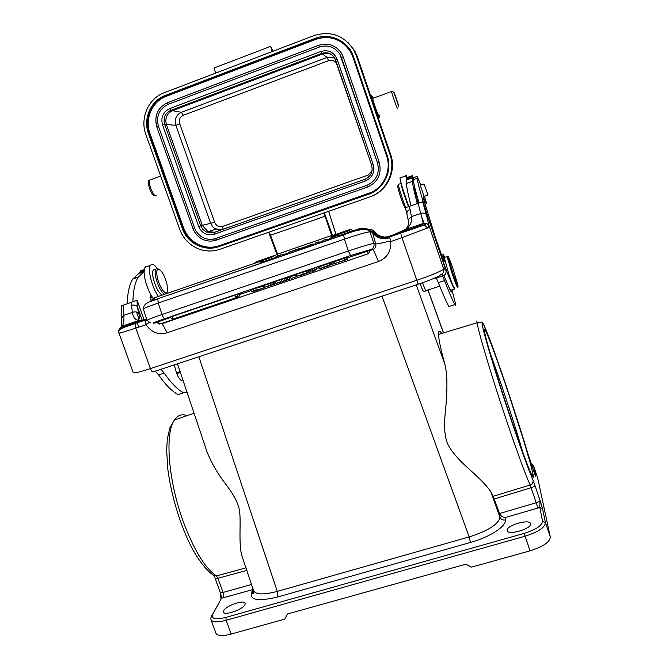 <?xml version="1.0" encoding="UTF-8"?>
<svg xmlns="http://www.w3.org/2000/svg" width="669" height="669" viewBox="0 0 669 669"><rect width="100%" height="100%" fill="white"/><g stroke="black" fill="none" stroke-linecap="round" stroke-linejoin="round"><path stroke-width="1" d="M424.004 223.346L422.206 218.061M417.297 203.577C414.487 192.931 412.84 185.539 412.363 181.408L412.388 175.111M451.926 289.878L455.815 304.721C455.957 306.042 455.648 306.001 454.878 304.596C452.52 300.214 449.066 292.219 444.5 280.612L442.602 276.063M416.645 196.251L413.718 188.064L416.645 196.251M425.241 224.391L424.899 223.379M424.581 223.312L424.966 224.633M416.62 197.046L415.324 193.584L416.427 197.112M418.66 203.108L416.938 198.726L418.292 203.242M413.3 177.745L413.166 179.685C413.618 183.431 415.583 191.192 419.045 202.975M443.84 275.569L449.744 289.092L451.291 291.985L450.914 290.212M422.632 201.787L405.464 207.716L422.632 201.787L445.88 270.268L443.907 267.909L443.865 270.87M432.408 279.015L443.07 275.912C445.529 274.817 446.474 272.935 445.88 270.268M406.978 213.545L406.928 213.361C406.76 211.672 407.806 210.359 410.064 209.43L411.452 216.681L408.14 219.557M408.516 226.766L407.488 229.977M423.368 223.513L425.417 223.814L424.38 224.951L422.072 225.001L423.368 223.513L424.38 223.287C426.688 223.178 428.277 224.14 429.155 226.172L426.278 214.573C425.367 213.085 423.586 212.7 420.943 213.428L411.452 216.681C412.213 222.242 410.013 226.59 404.862 229.726L394.041 234.56L422.072 225.001L400.698 233.121L389.433 236.96L389.467 236.19L394.041 234.56M443.907 267.909L443.664 268.905C444.275 271.581 443.321 273.479 440.787 274.599C439.115 276.448 431.597 279.65 418.234 284.208L401.927 237.604L390.713 241.626C391.265 251.285 387.175 257.916 378.437 261.52L166.757 332.878C158.202 335.069 151.336 332.359 146.16 324.749L135.807 328.069L150.416 368.586L416.528 280.37C432.642 274.859 441.691 271.037 443.664 268.905L429.155 226.172L427.575 228.02L424.43 224.968M390.972 241.333L389.433 236.96C380.218 238.774 379.967 236.701 377.625 235.94C375.133 234.091 373.82 232.787 373.678 232.026L373.662 231.959C377.851 236.926 383.044 238.557 389.258 236.843L400.723 232.929M390.713 241.626C391.674 240.848 388.346 241.375 380.72 243.215C373.862 244.469 376.563 243.993 375.577 243.382L373.871 243.474L369.982 231.817L372.524 232.227L373.26 231.39L373.653 231.951L374.021 231.39L373.26 231.39M378.437 261.52L373.879 250.666L372.867 249.537C375.409 248.425 376.321 246.451 375.61 243.608M374.356 231.742L369.372 230.596L369.982 231.817C366.921 232.001 358.4 234.434 344.426 239.134L343.598 234.652C354.712 230.914 361.528 228.982 364.036 228.865L365.742 229.166M389.667 236.349C383.396 238.047 378.202 236.4 374.096 231.399C372.75 229.71 371.036 229.158 368.954 229.735M264.364 287.795L263.787 286.039L253.033 289.092L250.825 289.836L251.41 291.609L254.521 291.132L264.364 287.795L251.41 291.609M264.247 285.37L263.695 285.68L264.28 287.444L273.604 284.241L273.019 282.469L270.059 283.33L264.247 285.37L264.832 287.143M273.604 284.241L266.103 286.85L275.143 283.999L274.566 282.234L273.052 282.586M289.184 277.309L287.31 277.76M287.218 277.685L275.176 281.565L275.762 283.347L278.588 282.97L289.828 279.023L275.762 283.347M296.492 276.723L295.556 274.984L290.413 276.732L290.998 278.505L296.492 276.723L290.998 278.505M310.449 270.075L308.677 270.502M308.601 270.418L296.534 274.307L297.128 276.096L299.695 275.804L311.085 271.806L297.128 276.096M314.254 268.286L312.197 269.607L312.783 271.38L314.848 270.084L314.254 268.286L316.178 267.633L316.78 269.423L314.848 270.084M331.506 262.917L330.319 263.168M330.277 263.034L318.494 266.99L319.088 268.779L330.871 264.824L330.277 263.034M346.534 257.515L332.886 262.215L333.48 263.996L347.127 259.313L346.534 257.515M347.127 259.313L335.738 263.235L347.738 259.288L347.144 257.498L346.592 257.69M234.468 295.322L236.006 297.872L237.788 294.343L234.468 295.322L171.732 316.638L169.909 317.349L173.187 319.063M170.043 317.675L156.404 322.391L159.64 324.089M237.62 296.384L238.54 297.446L240.305 293.95L237.871 294.644M367.222 251.159L368.443 253.827L370.225 250.273L347.286 257.933M240.38 294.235L251.076 290.605M274.683 282.586L275.427 282.335M289.359 277.602L290.563 277.192M296.033 275.335L296.793 275.076M310.617 270.385L312.272 269.824M316.437 268.411L318.712 267.633M331.665 263.235L333.07 262.758M146.77 319.456L146.101 319.707L146.754 319.397M138.968 320.418C140.365 320.593 142.907 320.091 146.595 318.912L121.549 327.459L146.101 319.707L145.114 321.087L145.792 324.674M149.279 322.609C146.712 323.746 145.666 324.457 146.16 324.749M121.549 318.034L123.849 315.342C124.158 320.25 123.623 323.855 122.243 326.138L121.549 327.459C119.141 328.596 118.254 330.436 118.89 332.995L118.898 332.995C119.55 333.287 125.187 331.64 135.807 328.069L135.372 323.537C119.124 328.747 118.363 329.508 118.898 332.995L133.265 372.717C134.068 373.427 139.788 372.048 150.416 368.586C151.395 371.036 152.315 372.14 153.159 371.88L418.167 284.225M138.976 320.434L122.243 326.138L121.741 325.276L121.223 305.842L123.481 305.114L123.849 315.342L132.395 312.406C133.164 317.466 135.347 320.133 138.951 320.418L138.341 319.874L139.821 318.385L137.245 306.486L142.154 320.108M123.481 305.114L137.078 300.297L137.245 306.486C135.866 305.089 133.951 304.713 131.517 305.357L132.395 312.406C135.113 311.478 137.078 311.737 138.299 313.184M121.223 305.842L137.078 300.297M136.509 311.988L138.993 318.887M144.069 319.64L137.178 300.506M132.855 301.711C133.215 290.547 134.996 282.351 138.207 277.133L144.103 271.706C144.379 279.282 146.745 287.202 151.211 295.447L150.717 295.798L150.968 300.632M187.169 392.736L183.549 392.803C177.703 389.793 171.256 383.212 164.198 373.076L160.945 369.305M174.233 364.906L176.499 372.959C178.966 379.055 181.048 381.38 182.729 379.925L182.821 379.766M151.211 295.447L153.168 298.449M158.411 296.417C152.214 288.18 147.364 269.415 150.349 265.417L151.512 264.422C153.05 264.021 154.957 265.359 157.232 268.428M146.193 266.287L145.014 267.291L144.103 271.706M142.907 270.042L140.482 270.895L139.645 272.684L132.746 279.048C129.46 284.283 127.612 292.487 127.194 303.659M155.325 371.161L158.612 374.916C165.711 385.026 172.217 391.574 178.13 394.559L183.549 392.803M164.198 373.076L158.612 374.916M135.598 276.673L134.712 278.363M137.337 322.701L138.6 327.116M176.875 372.658L177.569 375.552M490.402 353.893C499.986 379.482 515.172 425.584 522.915 452.696M484.256 330.009C483.737 323.712 494.073 350.698 506.124 386.356C518.157 421.922 530.509 462.003 532.925 473.853L533.193 475.333C534.69 484.139 525.5 461.267 512.404 422.708C499.325 384.257 486.58 342.528 484.615 332.242L484.256 330.009M532.967 479.907C533.461 482.332 532.516 484.038 530.124 485.025L493.212 496.281L499.592 513.508C500.462 515.724 502.31 517.087 505.154 517.58L537.893 508.039L536.212 502.762C538.662 501.967 539.933 501.14 540.008 500.278L542.551 508.791L539.799 507.403L540.008 500.278L532.967 479.907C527.933 468.651 514.988 432.241 503.021 395.387C491.029 358.492 482.416 328.68 482.056 323.537C481.906 320.986 483.361 323.445 486.413 330.904C495.252 352.371 515.975 413.685 527.515 452.436L535.325 475.6M537.659 477.925L533.486 465.549L537.659 477.925L550.311 536.981C550.002 542.007 543.236 546.632 530.007 550.846L524.212 533.377C536.095 529.572 542.216 525.491 542.584 521.143L545.444 522.589L550.311 536.981M220.385 592.893L221.79 598.17L252.982 589.54L251.636 592.241C249.269 600.143 258.042 601.69 277.944 596.899L470.524 542.442C490.16 536.956 506.299 526.336 505.388 519.938L505.154 517.58M244.988 604.609L245.172 603.296C244.436 599.349 225.971 605.662 223.73 610.621L223.496 612.035C224.157 616.04 243.048 609.518 244.988 604.609M530.609 523.768L530.559 523.568C529.497 518.634 506.023 525.516 507.102 530.417L507.161 530.709C508.089 535.693 532.081 528.619 530.609 523.768M211.011 619.737L215.92 633.2C217.375 635.993 222.451 636.278 231.156 634.045L284.827 619.109L287.411 614.008L465.816 564.201L471.528 567.128L530.007 550.846M533.26 475.743L532.064 475.676M221.063 598.362L220.987 599.173M524.212 533.377L225.896 617.412C215.46 619.912 211.053 618.934 212.683 614.476L220.494 600.051M177.477 363.836L206.938 451.625C211.371 462.806 217.684 473.711 225.871 484.339C232.503 493.078 236.684 500.412 238.423 506.358C242.262 515.832 237.646 542.793 242.136 556.516L253.626 590.735C255.792 594.733 263.678 594.95 277.292 591.388L277.944 596.899M534.573 473.585L534.389 473.108M493.212 496.281L490.82 491.941C488.42 487.484 481.12 479.824 468.936 468.961C457.797 459.034 450.63 450.513 447.444 443.396C444.45 436.397 443.84 424.899 445.613 408.901C447.561 388.915 447.327 374.096 444.918 364.454C440.829 349.444 438.697 339.434 438.504 334.416C438.421 330.595 439.508 330.269 441.766 333.43M527.515 452.436L504.05 379.532L489.307 338.238L483.286 323.829L481.797 322.006L477.081 322.759C478.46 332.434 492.802 380.226 507.98 424.882C518.141 454.686 525.516 474.739 530.124 485.025L536.212 502.762L499.592 513.508L499.927 517.221C498.597 524.212 488.337 530.785 469.145 536.939L470.524 542.442M420.065 283.589L420.809 285.571C422.783 290.605 423.828 292.596 423.937 291.542L425.894 290.898M426.245 290.572L426.253 290.772C426.145 291.818 425.158 289.811 423.276 284.751L422.565 282.728M422.582 282.728C424.79 288.958 425.994 291.575 426.186 290.589L439.717 286.131M449.744 289.092L450.881 290.221M406.961 177.578L406.476 177.745L406.326 183.515C406.719 187.68 408.282 195.089 411.025 205.743M436.389 278.12L438.32 282.653C442.945 294.226 446.474 302.187 448.907 306.536L454.878 304.596M406.66 179.861L405.807 175.872C405.715 174.642 406.2 175.178 407.262 177.469M400.539 177.711L399.953 177.921C400.463 181.558 402.562 188.758 406.267 199.513L408.818 206.504M407.906 179.459L407.304 178.188M444.5 280.612L438.32 282.653M402.872 189.243L407.906 204.07M408.491 206.621L406.769 202.205C403.541 193.249 401.634 186.994 401.066 183.431L401.074 183.072M398.783 184.234L398.364 184.644C399.05 188.474 400.94 194.646 404.017 203.159L405.774 207.599M397.871 185.614L397.603 186.149C398.222 189.662 399.945 195.298 402.763 203.067L406.108 210.242M454.602 287.762L454.418 289.067C451.776 284.425 447.001 272.475 440.102 253.225M429.264 221.28C422.139 199.078 418.092 184.753 417.113 178.305L417.18 176.39L420.834 185.079M424.564 196.226L426.429 203.142C426.538 204.17 426.053 203.376 424.974 200.767C423.711 197.715 423.151 196.803 423.276 198.024L435.067 236.466L441.716 255.349C443.547 260.258 444.417 262.106 444.341 260.893L442.962 254.864C442.828 253.559 443.38 254.396 444.626 257.389M420.291 185.271L424.062 196.393M444.3 257.498L448.866 274.39C452.503 284.877 454.36 289.351 454.435 287.821M427.884 194.738L424.046 183.958L427.884 194.738M457.613 287.218C457.178 287.427 455.33 282.803 452.068 273.328L447.084 256.57L447.059 256.085L447.544 256.628M453.373 269.875L458.14 286.181C457.73 286.374 455.982 281.975 452.88 272.977L448.113 256.603C448.615 256.695 450.362 261.127 453.373 269.875M349.369 232.101L349.101 230.646L350.849 229.208L332.878 235.396L330.854 236.926L331.004 238.072M271.94 258.744L271.781 257.264L274.683 255.449L257.197 261.47L254.036 263.377M274.683 255.449L276.866 256.679M268.67 232.252L277.501 256.202M323.905 212.976L331.648 235.505L332.602 235.605M278.053 255.876L277.518 254.161L331.648 235.505L331.857 236.165M332.468 235.204L324.34 212.826M268.796 232.21L270.51 235.254L277.518 254.161L276.924 254.345L270.201 235.363L325.761 216.003M219.808 249.311L369.505 197.054C386.247 191.627 396.14 171.406 390.035 154.623L356.334 55.703L353.784 50.016C344.033 35.373 330.804 30.557 314.087 35.566L164.256 92.715C148.367 98.402 139.721 118.38 145.892 134.62L179.71 229.35C183.164 238.44 189.268 244.879 198.032 248.684C205.258 251.536 212.516 251.745 219.808 249.311M272.149 51.563L270.778 46.755M270.385 46.462L213.929 68.046L215.702 73.088M371.32 192.363L219.248 245.715C212.692 247.906 206.169 247.689 199.688 245.055C192.028 241.66 186.701 235.981 183.682 228.02L149.956 133.457C144.479 119.049 152.172 101.337 166.263 96.311L315.709 39.421C326.405 35.783 336.114 37.556 344.836 44.723M343.239 56.999L379.264 162.442C381.94 173.94 377.977 182.169 367.356 187.119L216.346 240.112C211.931 241.593 207.541 241.409 203.2 239.569C198.317 237.303 194.913 233.615 192.981 228.497L156.814 127.001L192.956 228.505L194.604 227.92C196.335 232.528 199.395 235.856 203.777 237.905C207.733 239.602 211.722 239.778 215.753 238.432L366.763 185.38C376.363 180.898 379.959 173.455 377.533 163.06L341.499 57.651L343.239 56.999L341.449 53.177C335.729 45.057 328.144 42.431 318.695 45.283L167.509 102.658C157.583 107.676 154.021 115.779 156.83 126.959M341.491 57.634L339.844 54.122C334.659 46.838 327.81 44.48 319.305 47.056L168.178 104.331C159.138 108.888 155.902 116.239 158.469 126.408L194.604 227.92M221.531 229.835L214.916 228.639L212.658 226.774L210.794 223.755L175.88 125.354C174.241 119.333 176.089 114.976 181.433 112.292L327.116 57.417L334.366 57.484M339.359 70.931L337.226 64.876C335.328 60.946 332.443 59.541 328.563 60.67L327.116 57.417L322.542 54.013C325.945 52.826 329.165 53.186 332.192 55.101M368.41 177.235L367.816 175.186L372.056 170.754M214.791 232.21L208.092 231.7L215.953 229.174L222.116 229.626M328.563 60.67L183.323 115.277C179.777 117.1 178.598 119.96 179.777 123.857L214.657 222.275C216.338 226.03 219.014 227.418 222.668 226.423L223.07 229.291M379.055 114.876L379.499 117.803C378.662 118.003 371.646 98.009 371.738 95.709L373.235 98.034M372.934 98.318L372.717 98.402C372.641 100.133 377.918 115.168 378.562 115.06L378.621 115.035M350.849 229.208L352.647 230.972M155.133 269.398L153.268 270.042C152.423 271.622 152.44 274.482 153.318 278.639C155.668 287.402 158.62 292.897 162.182 295.121M164.674 294.26C161.129 292.035 158.185 286.533 155.835 277.76C154.949 273.604 154.924 270.744 155.76 269.172L156.78 268.42L158.678 269.172M157.374 277.702C156.32 272.542 156.605 269.691 158.219 269.155C161.555 270.192 164.49 275.227 167.007 284.25L167.593 290.53C167.074 297.479 159.548 288.18 157.374 277.702M295.882 251.26L295.43 249.897L298.525 248.835L298.976 250.198M313.452 245.222L312.992 243.851L308.668 245.615L309.045 246.736M310.341 246.284L309.889 244.921M301.552 249.311L301.184 248.191L308.668 245.615M301.184 248.191L298.525 248.835M318.921 243.34L318.469 241.969L315.676 242.931L316.128 244.294M320.953 242.638L320.777 242.111L318.469 241.969M326.213 240.832L325.761 239.46L322.96 240.422L323.42 241.793M340.864 235.789L340.68 235.262L338.623 235.028L339.083 236.4M335.972 237.47L335.52 236.098L338.623 235.028M327.76 240.296L327.534 239.594L335.52 236.098M325.761 239.46L327.534 239.594M260.233 263.527L260.249 261.353M152.699 298.993L152.298 300.005M360.524 229.793L360.407 228.305M275.728 258.192L275.553 257.665L277.819 255.959L278.271 257.314M292.679 252.364L292.228 251L295.556 250.256M289.911 253.317L289.46 251.954L292.228 251M287.402 254.178L287.177 253.492L280.579 255.014L281.03 256.369M289.46 251.954L287.177 253.492M277.819 255.959L280.579 255.014M253.033 289.092L253.618 290.864M255.734 288.699L256.311 290.455M263.41 286.089L263.987 287.846M275.143 283.999L264.28 287.444M267.483 286.474L273.086 284.685L267.483 286.474M283.807 280.938L279.525 282.385L283.807 280.938M282.326 281.189L278.346 282.544L282.326 281.189M295.556 274.984L296.141 276.765M305.081 273.713L300.757 275.185L305.114 273.897M303.701 273.939L299.695 275.302L303.701 273.939M316.78 269.423L312.783 271.38M330.871 264.824L319.397 268.746M319.447 268.905L321.655 268.06M321.689 268.152L329.867 265.409L319.088 268.779M347.738 259.288L333.48 263.996M418.351 203.217L417.172 199.621L418.618 203.125M409.294 206.529L410.064 209.43M404.862 229.726L423.36 223.421L418.142 203.476M426.278 214.573L422.724 202.013M443.07 275.912L441.958 274.014M433.997 278.354L434.265 278.822M427.575 228.02L401.927 237.604L400.698 233.121L424.38 224.951M389.91 237.704C381.79 239.745 375.995 237.921 372.524 232.227L375.577 243.382M364.036 228.865C366.194 228.263 367.975 228.84 369.372 230.596C364.471 228.43 355.833 229.868 343.456 234.903L157.809 298.75L158.227 303.024L161.998 314.514L348.373 251L344.426 239.134L158.227 303.024C148.685 306.343 143.726 308.359 143.367 309.078L147.071 320.367C147.473 319.749 152.448 317.8 161.998 314.514C162.968 317.181 163.922 318.561 164.867 318.661C155.007 322.065 151.336 323.579 153.845 323.202L156.513 322.667M164.867 318.661L350.548 255.558L348.373 251C362.355 246.317 370.852 243.809 373.871 243.474C374.506 246.284 373.511 248.283 370.894 249.478L372.867 249.537L370.266 250.415M350.548 255.558L370.894 249.478M135.64 323.278L146.837 319.64M147.038 320.259L145.114 321.087M166.757 332.878C165.193 328.621 163.437 325.477 161.497 323.462M121.85 325.535L121.574 327.233M119.826 328.588L122.159 326.255M131.517 305.357L131.467 302.363M152.189 297.044L150.433 297.655M144.178 270.301L140.089 271.731M138.55 273.68L143.919 271.798M177.093 373.461L180.346 372.39M531.462 464.437L533.536 465.716L535.752 476.295M542.551 508.791L545.444 522.589C545.068 527.448 538.269 531.997 525.04 536.237L226.147 620.272C217.442 622.521 212.382 622.312 210.978 619.636C210.626 618.332 211.086 616.651 212.366 614.594L212.683 614.476M542.584 521.143L539.799 507.403L537.893 508.039M211.371 616.592L221.481 598.287L220.946 598.278L220.235 592.374L223.061 592.45L223.454 597.777M225.896 617.412L226.147 620.272L231.156 634.045M220.235 592.374L215.109 578.267L217.918 578.292L223.061 592.45L251.527 584.489M246.802 570.414L217.918 578.292L216.455 575.909L213.16 575.006M187.052 415.658C183.155 414.136 179.744 414.646 176.817 417.18L174.475 419.931C164.658 432.968 168.178 481.053 183.615 522.598C194.161 550.436 205.107 568.207 216.455 575.909L245.941 567.839M529.656 459.101L534.339 472.95M529.664 459.143L527.573 452.637M438.504 334.416L477.081 322.759L476.855 320.919M494.324 498.932L531.111 487.709C533.569 486.907 534.84 486.095 534.924 485.268M505.388 519.938C502.837 520.415 501.014 519.512 499.927 517.221L490.82 491.941M198.86 356.761L277.292 591.388L469.145 536.939L381.999 296.191M251.636 592.241L252.313 591.973L252.146 593.37C252.957 594.482 253.451 593.604 253.626 590.735M252.364 591.956L253.651 590.819M427.917 290.02L443.472 332.919M444.918 364.454L416.252 284.86M412.447 176.39L406.576 178.439M412.539 177.837L406.635 179.902M450.454 290.363L454.418 289.067M413.283 177.753L417.18 176.39M423.979 201.11L424.974 200.767M443.012 258.719L443.781 258.46M260.099 261.295L271.781 257.264M371.688 196.201C387.552 190.247 396.558 170.779 390.713 154.639L357.305 56.581L356.334 55.703M355.916 198.693L355.682 197.999M270.728 46.646L272.868 51.287M215.753 239.025L212.851 239.159M353.784 50.016L354.779 50.928L357.305 56.581L354.779 50.928L348.156 42.657M390.035 154.623L390.713 154.639L392.486 165.352M353.533 56.748L387.242 155.618C392.803 170.896 383.805 189.319 368.552 194.278L218.855 246.618C204.605 251.929 187.27 243.265 182.311 228.43L148.485 133.641C142.857 118.839 150.759 100.643 165.235 95.466L315.057 38.401C330.11 32.288 348.541 41.035 353.533 56.748L352.906 57.074L350.514 51.789C341.826 38.969 330.118 34.771 315.408 39.187L165.669 96.194C151.562 101.236 143.852 118.982 149.338 133.415L183.139 228.154C186.158 236.132 191.501 241.827 199.17 245.23C205.667 247.864 212.198 248.082 218.771 245.883L368.376 193.558C383.245 188.725 392.026 170.762 386.598 155.869L352.914 57.082L386.598 155.869L387.242 155.618M150.023 179.785L149.605 180.137C147.707 182.47 153.435 196.669 155.936 195.875L156.212 195.774M193.759 241.668C198.367 245.356 203.552 247.522 209.33 248.166M242.487 238.356L242.245 237.671M368.552 194.278L368.577 193.483M219.248 245.715L218.855 246.618M182.311 228.43L183.682 228.02M149.956 133.457L148.485 133.641M165.235 95.466L166.263 96.311M315.709 39.421L315.057 38.401M339.844 54.122L377.525 163.06L379.264 162.442M337.168 59.282L373.202 164.599C374.991 172.251 372.349 177.737 365.274 181.048L214.256 234.225C207.089 235.956 201.887 233.372 198.668 226.482L162.534 124.877C160.644 117.384 163.035 111.966 169.7 108.612L320.819 51.471C328.412 49.447 333.856 52.048 337.168 59.282L335.637 60.076L371.621 165.193L373.202 164.599M367.356 187.119L366.763 185.38M215.753 238.432L216.346 240.112M158.469 126.408L156.814 127.001C153.97 115.812 157.541 107.692 167.509 102.658L168.178 104.331M319.305 47.056L318.695 45.283M364.848 179.267C370.902 176.432 373.16 171.741 371.63 165.193C373.168 171.766 370.91 176.474 364.822 179.325L214.072 232.419L214.256 234.225M365.274 181.048L364.822 179.325L213.996 232.494L206.353 232.026L214.072 232.419M198.668 226.482L200.725 225.796L202.924 229.484L206.353 232.026L207.85 231.591L202.255 225.394L214.657 222.275M169.7 108.612L170.787 110.402C165.084 113.262 163.035 117.903 164.649 124.317L200.725 225.796L202.255 225.394L166.397 124.501L162.534 124.877M335.637 60.051L334.508 57.71C331.23 53.236 326.949 51.806 321.672 53.411L170.787 110.402L181.433 112.292L183.323 115.277M179.777 123.857L175.88 125.354L166.397 124.501C164.791 118.12 166.832 113.513 172.502 110.661L322.542 54.013L320.819 51.471M222.668 226.423L367.816 175.186M328.663 211.312L335.93 234.342M336.164 235.095L336.382 235.797L336.181 235.095M325.945 209.171L325.711 208.485M354.068 198.568L354.052 199.345M354.169 198.526L354.403 199.22L354.152 198.534M397.411 108.211L397.302 108.161C396.583 107.416 391.649 93.083 391.566 91.494L391.624 91.302M393.924 92.397L398.498 105.878L393.924 92.397M330.854 236.926L349.101 230.646M143.367 309.078C143.852 301.878 150.885 302.012 157.809 298.75L343.523 234.677M154.372 297.805L154.054 300.122M267.843 284.066L268.428 285.839M270.059 283.33L270.644 285.103M271.798 282.786L272.383 284.568M274.441 282.226L275.026 283.991M281.833 281.289L281.239 279.5M284.484 278.421L285.078 280.202M286.248 277.878L286.834 279.659M287.202 277.635L287.795 279.416M289.167 277.25L289.752 279.015M303.241 274.022L302.647 272.233M305.909 271.146L306.502 272.935M307.656 270.602L308.25 272.392M308.585 270.376L309.178 272.158M310.433 270.025L311.018 271.798M331.105 264.899L330.511 263.109M331.498 262.867L332.083 264.648M319.548 266.53L320.142 268.319M323.537 265.125L324.131 266.914M326.639 264.088L327.233 265.886M328.947 263.369L329.541 265.158M344.61 260.024L344.008 258.226M334.166 261.596L334.759 263.394M339.216 259.789L339.819 261.596M171.732 316.638L173.413 319.105M158.177 321.705L159.866 324.122M162.458 323.135L163.052 323.462M404.72 229.818C408.843 227.335 408.776 222.342 408.115 219.591L405.464 207.725M145.014 267.291L150.349 265.417M140.482 270.895L144.27 269.565M144.119 271.121L139.645 272.684M132.746 279.048L138.207 277.133M181.299 380.393L182.729 379.925M176.44 372.8L180.078 371.604M215.109 578.267L213.754 575.516M213.135 574.98C206.637 570.548 199.713 561.835 192.338 548.839C180.622 526.528 171.147 495.654 167.768 468.752L166.648 450.153L167.3 439.157L169.801 428.026L174.475 419.931L194.06 413.275M534.974 474.681L535.417 475.835M533.486 465.549L531.161 463.558M253.342 589.907L252.313 591.973M428.001 289.995L443.555 332.894M405.807 175.872L399.953 177.921M412.338 175.688L406.476 177.745M406.693 179.242L412.581 177.176M406.326 183.515L412.363 181.408M401.066 183.431L398.339 184.385M397.603 186.149L398.364 184.644M417.113 178.305L413.166 179.685M442.962 254.864L441.691 255.29M427.817 195.097L423.887 196.46M424.046 183.958L420.124 185.33M447.084 256.57L443.915 257.624M448.113 256.904L447.059 256.403M277.493 256.21L276.924 254.345M260.174 261.311L271.739 257.331M270.201 235.363L268.645 232.26M357.305 56.581L390.713 154.639M272.893 51.279L270.761 46.671M154.664 195.8C151.102 196.084 145.733 179.417 149.605 180.137L160.694 176.072M240.94 238.131L241.174 238.808M386.598 155.869C392.026 170.754 383.253 188.75 368.368 193.584L218.746 245.916C212.173 248.099 205.651 247.873 199.17 245.23L199.688 245.055M350.514 51.789L352.906 57.074M377.525 163.06C379.959 173.463 376.371 180.914 366.754 185.405L215.711 238.465C211.688 239.803 207.708 239.611 203.777 237.905M192.956 228.505C194.888 233.623 198.3 237.311 203.2 239.569M341.449 53.177C335.721 45.066 328.128 42.44 318.67 45.308L167.509 102.658M334.508 57.71L371.621 165.193M322.784 209.506L323.018 210.2M335.947 234.342L328.68 211.312M371.738 95.709L370.76 96.068M398.59 106.371C399.468 107.542 394.518 92.748 393.824 92.155L391.566 91.494L372.717 98.402M330.829 236.985L349.076 230.696M531.445 474.43L533.193 475.333M153.268 270.042L155.76 269.172M158.219 269.155L156.78 268.42M147.071 320.367L150.492 322.918M152.289 300.799L153.929 297.964L259.94 261.454L263.335 262.457M265.15 261.83L262.072 261.437M152.624 299.11L150.776 301.418M360.248 228.363L340.312 235.22M323.194 241.108L320.359 242.086M315.902 243.616L313.226 244.536M275.963 257.356L264.355 261.353M363.484 229.275L360.257 228.355M364.095 228.84L362.422 228.413M287.269 277.643L287.862 279.416M289.242 277.25L289.828 279.023M308.635 270.376L309.229 272.166M310.5 270.033L311.085 271.806M331.548 262.875L332.133 264.656M235.823 297.814L173.622 318.912M238.356 297.387L160.083 323.938M161.53 323.445L162.826 323.428M368.335 253.743L163.261 323.278"/></g></svg>
